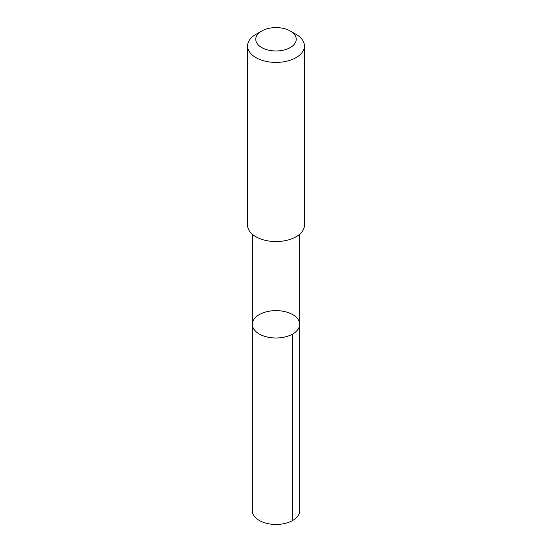 <?xml version="1.0" encoding="UTF-8"?>
<svg xmlns="http://www.w3.org/2000/svg" width="552" height="552" viewBox="0 0 552 552"><rect width="100%" height="100%" fill="white"/><g stroke="black" fill="none" stroke-linecap="round" stroke-linejoin="round"><path stroke-width="0.83" d="M252.65 321.982A23.695 13.683 180 0 1 278.022 310.679A23.695 13.683 180 0 1 299.695 324.307A23.695 13.683 180 0 1 276 337.99A23.695 13.683 180 0 1 252.305 324.307A23.695 13.683 180 0 1 252.65 321.982M252.298 510.766A23.701 13.683 0 0 0 273.978 524.4A23.701 13.683 0 0 0 299.356 513.091A23.701 13.683 0 0 0 299.702 510.766L299.695 324.307A23.695 13.683 180 0 1 276 337.99A23.695 13.683 180 0 1 252.305 324.307L252.298 510.766M261.689 31.022L255.88 34.376A28.449 16.429 0 0 0 247.551 45.989L247.551 225.119A28.449 16.429 0 0 0 273.571 241.486A28.449 16.429 0 0 0 304.035 227.914A28.449 16.429 0 0 0 304.449 225.119L304.449 45.989A28.449 16.429 0 0 0 296.12 34.376L290.311 31.022A20.238 11.682 0 0 0 261.689 31.022A20.238 11.682 0 0 0 266.692 49.659A20.238 11.682 0 0 0 295.941 41.269A20.238 11.682 0 0 0 290.311 31.022M247.551 45.989A28.449 16.429 0 0 0 273.571 62.355A28.449 16.429 0 0 0 304.035 48.783A28.449 16.429 0 0 0 304.449 45.989M292.753 333.981L292.76 520.439M252.305 234.214L252.305 324.307M299.695 234.214L299.695 324.307"/></g></svg>
